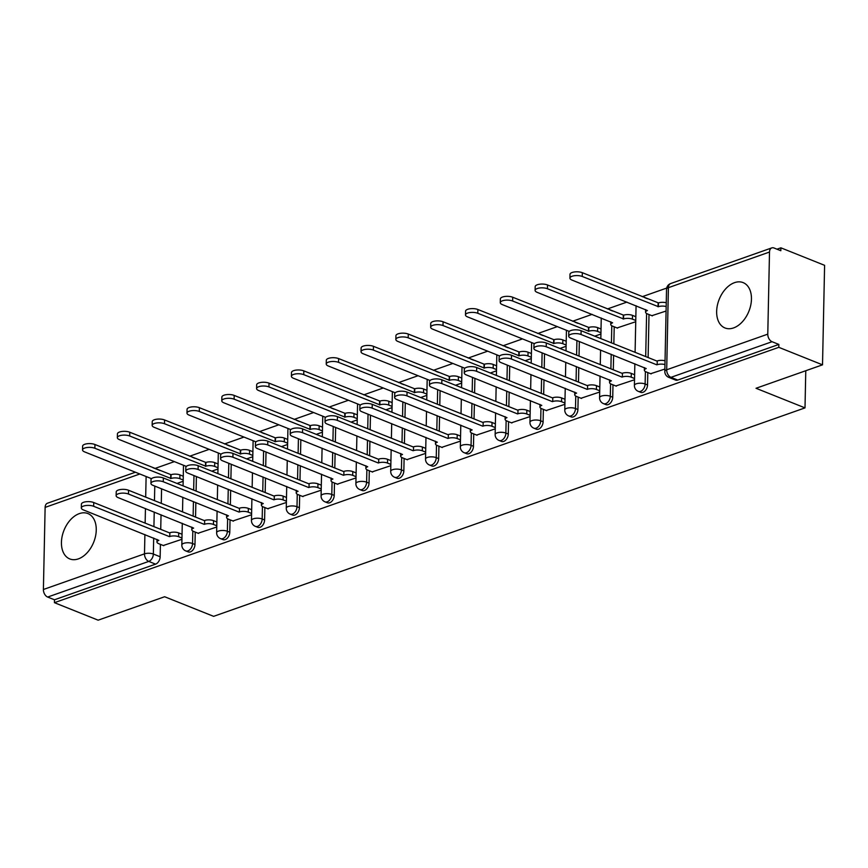 <?xml version="1.0" encoding="UTF-8"?>
<svg xmlns="http://www.w3.org/2000/svg" width="868" height="868" viewBox="0 0 868 868"><rect width="100%" height="100%" fill="white"/><g stroke="black" fill="none" stroke-linecap="round" stroke-linejoin="round"><path stroke-width="1.3" d="M734.523 282.653A24.434 16.004 -68.2 0 0 717.359 305.384A24.434 16.004 -68.2 0 0 724.975 327.963A24.434 16.004 -68.2 0 0 733.579 327.92A24.434 16.004 -68.2 0 0 750.744 305.189A24.434 16.004 -68.2 0 0 743.127 282.61A24.434 16.004 -68.2 0 0 734.523 282.653M79.324 513.617A24.434 16.004 -68.2 0 0 62.149 536.337A24.434 16.004 -68.2 0 0 69.765 558.927A24.434 16.004 -68.2 0 0 78.38 558.873A24.434 16.004 -68.2 0 0 95.545 536.142A24.434 16.004 -68.2 0 0 87.928 513.563A24.434 16.004 -68.2 0 0 79.324 513.617M640.747 392.358A6.26 4.101 -68.2 0 0 642.96 392.336A6.26 4.101 -68.2 0 0 647.539 384.969L645.13 383.992A6.26 4.101 111.8 0 1 640.541 391.37A6.26 4.101 111.8 0 1 638.338 391.381L640.747 392.358M605.94 404.629A6.26 4.101 -68.2 0 0 608.142 404.607A6.26 4.101 -68.2 0 0 612.732 397.24L610.312 396.264A6.26 4.101 111.8 0 1 605.723 403.642A6.26 4.101 111.8 0 1 603.52 403.653L605.94 404.629M571.122 416.9A6.26 4.101 -68.2 0 0 573.336 416.879A6.26 4.101 -68.2 0 0 577.914 409.512L575.495 408.535A6.26 4.101 111.8 0 1 570.916 415.913A6.26 4.101 111.8 0 1 568.703 415.924L571.122 416.9M536.316 429.172A6.26 4.101 -68.2 0 0 538.518 429.15A6.26 4.101 -68.2 0 0 543.108 421.783L540.688 420.806A6.26 4.101 111.8 0 1 536.099 428.184A6.26 4.101 111.8 0 1 533.896 428.195L536.316 429.172M501.498 441.443A6.26 4.101 -68.2 0 0 503.7 441.421A6.26 4.101 -68.2 0 0 508.29 434.054L505.87 433.078A6.26 4.101 111.8 0 1 501.292 440.456A6.26 4.101 111.8 0 1 499.078 440.467L501.498 441.443M466.68 453.714A6.26 4.101 -68.2 0 0 468.894 453.693A6.26 4.101 -68.2 0 0 473.472 446.326L471.064 445.349A6.26 4.101 111.8 0 1 466.474 452.727A6.26 4.101 111.8 0 1 464.271 452.738L466.68 453.714M431.873 465.986A6.26 4.101 -68.2 0 0 434.076 465.964A6.26 4.101 -68.2 0 0 438.666 458.597L436.246 457.631A6.26 4.101 111.8 0 1 431.667 464.998A6.26 4.101 111.8 0 1 429.454 465.009L431.873 465.986M397.056 478.257A6.26 4.101 -68.2 0 0 399.269 478.235A6.26 4.101 -68.2 0 0 403.848 470.868L401.428 469.903A6.26 4.101 111.8 0 1 396.85 477.27A6.26 4.101 111.8 0 1 394.647 477.291L397.056 478.257M362.249 490.529A6.26 4.101 -68.2 0 0 364.451 490.518A6.26 4.101 -68.2 0 0 369.041 483.14L366.621 482.174A6.26 4.101 111.8 0 1 362.032 489.541A6.26 4.101 111.8 0 1 359.829 489.563L362.249 490.529M327.431 502.8A6.26 4.101 -68.2 0 0 329.634 502.789A6.26 4.101 -68.2 0 0 334.223 495.411L331.804 494.445A6.26 4.101 111.8 0 1 327.225 501.812A6.26 4.101 111.8 0 1 325.012 501.834L327.431 502.8M292.624 515.071A6.26 4.101 -68.2 0 0 294.827 515.06A6.26 4.101 -68.2 0 0 299.406 507.682L296.997 506.717A6.26 4.101 111.8 0 1 292.407 514.084A6.26 4.101 111.8 0 1 290.205 514.106L292.624 515.071M257.807 527.343A6.26 4.101 -68.2 0 0 260.009 527.332A6.26 4.101 -68.2 0 0 264.599 519.954L262.179 518.988A6.26 4.101 111.8 0 1 257.601 526.355A6.26 4.101 111.8 0 1 255.387 526.377L257.807 527.343M222.989 539.614A6.26 4.101 -68.2 0 0 225.203 539.603A6.26 4.101 -68.2 0 0 229.781 532.225L227.373 531.259A6.26 4.101 111.8 0 1 222.783 538.627A6.26 4.101 111.8 0 1 220.581 538.648L222.989 539.614M188.182 551.885A6.26 4.101 -68.2 0 0 190.385 551.874A6.26 4.101 -68.2 0 0 194.974 544.496L192.555 543.531A6.26 4.101 111.8 0 1 187.965 550.898A6.26 4.101 111.8 0 1 185.763 550.92L188.182 551.885M822.517 364.831L756.017 388.278L805.005 407.884L213.626 616.345L164.638 596.739L98.138 620.175L54.424 602.674L778.802 347.33L822.517 364.831L824.6 265.326L780.885 247.825L777.001 249.192M666.689 288.078L642.255 296.682M626.946 302.086L607.448 308.954M592.128 314.357L572.63 321.236M557.321 326.628L537.824 333.507M522.503 338.9L503.006 345.779M487.686 351.171L468.199 358.05M452.879 363.442L433.382 370.321M418.061 375.714L398.564 382.593M383.255 387.985L363.757 394.864M348.437 400.256L328.939 407.135M313.63 412.528L294.133 419.407M278.812 424.799L259.315 431.678M243.995 437.071L224.508 443.949M209.188 449.342L189.691 456.221M174.37 461.613L154.905 468.481M780.885 247.825L780.82 250.722L774.017 247.998A6.26 4.101 70.6 0 0 771.815 247.89A6.26 4.101 70.6 0 0 769.504 252.046L767.779 334.147A6.26 4.101 70.6 0 0 772.053 341.71L670.964 377.341A6.26 4.101 111.8 0 1 668.751 377.352L675.564 380.075A6.26 4.101 111.8 0 0 677.767 380.065L670.964 377.341A6.26 4.101 70.6 0 1 666.689 369.779L767.779 334.147M778.802 347.33L778.856 344.433L772.053 341.71M161.578 488.803L161.274 503.353M161.036 514.789L160.732 529.35M160.417 544.366L160.157 556.768L153.354 554.044A6.26 4.101 111.8 0 1 148.764 561.412L47.675 597.054A6.26 4.101 -109.4 0 1 43.4 589.491L45.125 507.389A6.26 4.101 -109.4 0 1 47.436 503.234L135.408 472.225M47.675 597.054L54.478 599.777L54.424 602.674M198.088 533.234L216.761 527.017M232.895 520.963L251.579 514.746M267.713 508.691L286.386 502.474M302.531 496.42L321.203 490.203M337.337 484.149L356.01 477.932M372.155 471.877L390.828 465.66M406.962 459.606L425.635 453.389M441.779 447.335L460.452 441.118M476.586 435.063L495.27 428.846M511.404 422.792L530.077 416.575M546.222 410.521L564.894 404.304M581.028 398.249L599.701 392.032M617.061 327.952L635.734 321.735M615.846 385.978L634.519 379.761M651.868 315.681L666.082 311.037M650.653 373.707L664.866 369.063M649.014 314.531L648.114 357.54M647.799 372.556L647.539 384.969M614.208 326.802L613.85 343.826M613.611 355.262L613.307 369.811M612.992 384.828L612.732 397.24M579.336 341.536L579.032 356.097M578.793 367.533L578.489 382.083M578.175 397.099L577.914 409.512M544.529 353.808L544.225 368.368M543.986 379.804L543.672 394.354M543.357 409.37L543.108 421.783M509.711 366.079L509.407 380.64M509.169 392.076L508.865 406.625M508.55 421.642L508.29 434.054M474.904 378.361L474.59 392.911M474.351 404.347L474.047 418.897M473.733 433.913L473.472 446.326M440.087 390.633L439.783 405.182M439.544 416.618L439.241 431.168M438.926 446.185L438.666 458.597M405.269 402.904L404.965 417.454M404.727 428.89L404.423 443.439M404.108 458.467L403.848 470.868M370.462 415.175L370.159 429.725M369.92 441.161L369.616 455.711M369.301 470.738L369.041 483.14M335.645 427.447L335.341 441.996M335.102 453.432L334.798 467.982M334.484 483.009L334.223 495.411M300.838 439.718L300.534 454.268M300.285 465.704L299.981 480.254M299.666 495.281L299.406 507.682M266.02 451.989L265.716 466.539M265.478 477.975L265.174 492.536M264.859 507.552L264.599 519.954M231.213 464.261L230.899 478.81M230.66 490.246L230.356 504.807M230.042 519.823L229.781 532.225M196.396 476.532L196.092 491.082M195.853 502.518L195.55 517.078M195.235 532.095L194.974 544.496M805.775 370.734L805.005 407.884M163.271 545.505L181.944 539.288M176.996 483.443L183.159 481.273M647.398 298.744A6.26 4.101 -68.2 0 0 647.127 298.614L644.707 297.648A6.26 4.101 111.8 0 1 644.989 297.778M612.591 311.015A6.26 4.101 -68.2 0 0 612.309 310.885L609.9 309.919A6.26 4.101 111.8 0 1 610.171 310.05M577.773 323.287A6.26 4.101 -68.2 0 0 577.502 323.156L575.083 322.191A6.26 4.101 111.8 0 1 575.365 322.321M542.967 335.558A6.26 4.101 -68.2 0 0 542.684 335.428L540.276 334.462A6.26 4.101 111.8 0 1 540.547 334.592M508.149 347.829A6.26 4.101 -68.2 0 0 507.878 347.699L505.458 346.733A6.26 4.101 111.8 0 1 505.729 346.864M473.342 360.101A6.26 4.101 -68.2 0 0 473.06 359.97L470.64 359.005A6.26 4.101 111.8 0 1 470.923 359.135M438.524 372.372A6.26 4.101 -68.2 0 0 438.242 372.242L435.834 371.276A6.26 4.101 111.8 0 1 436.105 371.406M403.707 384.643A6.26 4.101 -68.2 0 0 403.436 384.513L401.016 383.548A6.26 4.101 111.8 0 1 401.298 383.678M368.9 396.915A6.26 4.101 -68.2 0 0 368.618 396.784L366.209 395.819A6.26 4.101 111.8 0 1 366.48 395.949M334.082 409.186A6.26 4.101 -68.2 0 0 333.811 409.056L331.392 408.09A6.26 4.101 111.8 0 1 331.674 408.22M299.276 421.457A6.26 4.101 -68.2 0 0 298.993 421.338L296.574 420.362A6.26 4.101 111.8 0 1 296.856 420.492M264.458 433.729A6.26 4.101 -68.2 0 0 264.187 433.609L261.767 432.633A6.26 4.101 111.8 0 1 262.038 432.763M229.64 446A6.26 4.101 -68.2 0 0 229.369 445.881L226.949 444.904A6.26 4.101 111.8 0 1 227.232 445.034M194.833 458.271A6.26 4.101 -68.2 0 0 194.551 458.152L192.143 457.176A6.26 4.101 111.8 0 1 192.414 457.306M778.856 344.433L677.767 380.065M153.213 467.819A6.26 4.101 111.8 0 0 152.931 467.689L159.745 470.423A6.26 4.101 111.8 0 1 160.016 470.554M54.478 599.777L155.578 564.146A6.26 4.101 -68.2 0 0 160.157 556.768M211.814 471.172L217.976 469.002M246.631 458.901L252.794 456.731M281.438 446.629L287.601 444.459M316.256 434.358L322.419 432.188M351.063 422.087L357.225 419.906M385.88 409.815L392.043 407.635M420.698 397.544L426.85 395.363M455.505 385.273L461.667 383.092M490.322 373.001L496.485 370.82M525.129 360.73L531.292 358.549M559.947 348.459L566.11 346.278M594.754 336.187L600.916 334.006M181.976 538.041L178.634 536.706A6.26 2.354 -178.8 0 0 169.77 536.522L169.857 532.746A6.26 2.354 1.2 0 1 178.71 532.93L182.052 534.265M169.444 536.63L93.657 506.294A7.204 2.712 -178.8 0 0 85.813 505.545A7.204 2.712 -178.8 0 0 81.321 507.954L81.397 504.178A7.204 2.712 1.2 0 1 85.899 501.769A7.204 2.712 1.2 0 1 93.733 502.529L169.52 532.865M81.321 507.954A7.204 2.712 -178.8 0 0 83.393 509.917L158.844 540.373A6.26 2.354 -178.8 0 0 156.967 542.001A6.26 2.354 -178.8 0 0 158.768 543.704L163.77 545.701M183.191 480.015L179.85 478.68A6.26 2.354 -178.8 0 0 170.996 478.496L94.872 448.268A7.204 2.712 -178.8 0 0 87.028 447.519A7.204 2.712 -178.8 0 0 82.536 449.928A7.204 2.712 -178.8 0 0 84.608 451.892L151.52 478.68M82.536 449.928L82.612 446.152A7.204 2.712 1.2 0 1 87.115 443.743A7.204 2.712 1.2 0 1 94.948 444.503L171.072 474.72A6.26 2.354 1.2 0 1 179.926 474.904L179.85 478.68M183.267 476.239L179.926 474.904M170.736 474.839L170.66 478.604M216.783 525.769L213.441 524.435A6.26 2.354 -178.8 0 0 204.588 524.239L204.664 520.474A6.26 2.354 1.2 0 1 213.528 520.659L216.87 521.994M204.251 524.359L128.464 494.022A7.204 2.712 -178.8 0 0 120.63 493.274A7.204 2.712 -178.8 0 0 116.128 495.682L116.214 491.906A7.204 2.712 1.2 0 1 120.706 489.498A7.204 2.712 1.2 0 1 128.551 490.257L204.327 520.594M116.128 495.682A7.204 2.712 -178.8 0 0 118.2 497.646L193.651 528.102A6.26 2.354 -178.8 0 0 191.785 529.73A6.26 2.354 -178.8 0 0 193.586 531.433L198.577 533.429M251.601 513.498L248.259 512.163A6.26 2.354 -178.8 0 0 239.405 511.968L239.481 508.203A6.26 2.354 1.2 0 1 248.335 508.388L251.677 509.722M239.069 512.087L163.282 481.751A7.204 2.712 -178.8 0 0 155.448 481.002A7.204 2.712 -178.8 0 0 150.945 483.411L151.021 479.635A7.204 2.712 1.2 0 1 155.524 477.226A7.204 2.712 1.2 0 1 163.358 477.975L239.145 508.322M150.945 483.411A7.204 2.712 -178.8 0 0 153.018 485.375L228.468 515.831A6.26 2.354 -178.8 0 0 226.602 517.458A6.26 2.354 -178.8 0 0 228.392 519.162L233.394 521.158M217.998 467.743L214.656 466.409A6.26 2.354 -178.8 0 0 205.803 466.224L129.679 435.996A7.204 2.712 -178.8 0 0 121.845 435.248A7.204 2.712 -178.8 0 0 117.343 437.656A7.204 2.712 -178.8 0 0 119.415 439.62L186.338 466.409M117.343 437.656L117.43 433.881A7.204 2.712 1.2 0 1 121.921 431.472A7.204 2.712 1.2 0 1 129.766 432.231L205.879 462.449A6.26 2.354 1.2 0 1 214.743 462.633L214.656 466.409M218.085 463.968L214.743 462.633M205.553 462.568L205.466 466.333M252.816 455.472L249.474 454.138A6.26 2.354 -178.8 0 0 240.62 453.953L164.497 423.725A7.204 2.712 -178.8 0 0 156.663 422.976A7.204 2.712 -178.8 0 0 152.16 425.385A7.204 2.712 -178.8 0 0 154.233 427.349L221.145 454.138M152.16 425.385L152.236 421.609A7.204 2.712 1.2 0 1 156.739 419.201A7.204 2.712 1.2 0 1 164.573 419.96L240.696 450.177A6.26 2.354 1.2 0 1 249.55 450.362L249.474 454.138M252.892 451.696L249.55 450.362M240.36 450.297L240.284 454.062M286.418 501.227L283.076 499.892A6.26 2.354 -178.8 0 0 274.212 499.697L274.299 495.932A6.26 2.354 1.2 0 1 283.152 496.116L286.494 497.451M273.876 499.816L198.088 469.479A7.204 2.712 -178.8 0 0 190.255 468.731A7.204 2.712 -178.8 0 0 185.763 471.14L185.839 467.364A7.204 2.712 1.2 0 1 190.331 464.955A7.204 2.712 1.2 0 1 198.175 465.704L273.962 496.051M185.763 471.14A7.204 2.712 -178.8 0 0 187.824 473.103L263.275 503.559A6.26 2.354 -178.8 0 0 261.409 505.187A6.26 2.354 -178.8 0 0 263.21 506.89L268.201 508.887M321.225 488.955L317.883 487.621A6.26 2.354 -178.8 0 0 309.03 487.425L309.106 483.66A6.26 2.354 1.2 0 1 317.959 483.845L321.301 485.179M308.693 487.545L232.906 457.208A7.204 2.712 -178.8 0 0 225.072 456.459A7.204 2.712 -178.8 0 0 220.57 458.868L220.646 455.092A7.204 2.712 1.2 0 1 225.148 452.684A7.204 2.712 1.2 0 1 232.982 453.432L308.769 483.78M220.57 458.868A7.204 2.712 -178.8 0 0 222.642 460.832L298.093 491.288A6.26 2.354 -178.8 0 0 296.227 492.916A6.26 2.354 -178.8 0 0 298.028 494.619L303.019 496.615M356.043 476.684L352.701 475.349A6.26 2.354 -178.8 0 0 343.836 475.154L343.923 471.389A6.26 2.354 1.2 0 1 352.777 471.574L356.119 472.908M343.511 475.273L267.724 444.937A7.204 2.712 -178.8 0 0 259.879 444.188A7.204 2.712 -178.8 0 0 255.387 446.597L255.463 442.821A7.204 2.712 1.2 0 1 259.966 440.412A7.204 2.712 1.2 0 1 267.8 441.161L343.587 471.508M255.387 446.597A7.204 2.712 -178.8 0 0 257.449 448.561L332.911 479.017A6.26 2.354 -178.8 0 0 331.034 480.644A6.26 2.354 -178.8 0 0 332.835 482.348L337.836 484.344M287.634 443.201L284.292 441.866A6.26 2.354 -178.8 0 0 275.427 441.682L199.304 411.454A7.204 2.712 -178.8 0 0 191.47 410.705A7.204 2.712 -178.8 0 0 186.978 413.114A7.204 2.712 -178.8 0 0 189.04 415.078L255.962 441.866M186.978 413.114L187.054 409.338A7.204 2.712 1.2 0 1 191.557 406.929A7.204 2.712 1.2 0 1 199.39 407.689L275.514 437.906A6.26 2.354 1.2 0 1 284.368 438.09L284.292 441.866M287.709 439.425L284.368 438.09M275.178 438.025L275.091 441.79M322.44 430.929L319.099 429.595A6.26 2.354 -178.8 0 0 310.245 429.41L234.121 399.182A7.204 2.712 -178.8 0 0 226.288 398.434A7.204 2.712 -178.8 0 0 221.785 400.842A7.204 2.712 -178.8 0 0 223.857 402.806L290.78 429.595M221.785 400.842L221.861 397.067A7.204 2.712 1.2 0 1 226.364 394.658A7.204 2.712 1.2 0 1 234.197 395.417L310.321 425.635A6.26 2.354 1.2 0 1 319.174 425.819L319.099 429.595M322.516 427.154L319.174 425.819M309.984 425.754L309.909 429.519M357.258 418.658L353.916 417.324A6.26 2.354 -178.8 0 0 345.052 417.139L268.939 386.911A7.204 2.712 -178.8 0 0 261.094 386.162A7.204 2.712 -178.8 0 0 256.602 388.571A7.204 2.712 -178.8 0 0 258.675 390.535L325.587 417.324M256.602 388.571L256.678 384.795A7.204 2.712 1.2 0 1 261.181 382.387A7.204 2.712 1.2 0 1 269.015 383.146L345.139 413.363A6.26 2.354 1.2 0 1 353.992 413.548L353.916 417.324M357.334 414.882L353.992 413.548M344.802 413.483L344.726 417.248M390.85 464.413L387.508 463.067A6.26 2.354 -178.8 0 0 378.654 462.883L378.73 459.118A6.26 2.354 1.2 0 1 387.595 459.302L390.936 460.637M378.318 463.002L302.531 432.665A7.204 2.712 -178.8 0 0 294.697 431.917A7.204 2.712 -178.8 0 0 290.194 434.325L290.281 430.55A7.204 2.712 1.2 0 1 294.773 428.141A7.204 2.712 1.2 0 1 302.606 428.89L378.394 459.237M290.194 434.325A7.204 2.712 -178.8 0 0 292.266 436.289L367.717 466.745A6.26 2.354 -178.8 0 0 365.851 468.373A6.26 2.354 -178.8 0 0 367.652 470.076L372.643 472.073M392.065 406.387L388.723 405.052A6.26 2.354 -178.8 0 0 379.869 404.857L303.746 374.64A7.204 2.712 -178.8 0 0 295.912 373.891A7.204 2.712 -178.8 0 0 291.409 376.3A7.204 2.712 -178.8 0 0 293.482 378.264L360.404 405.052M291.409 376.3L291.496 372.524A7.204 2.712 1.2 0 1 295.988 370.115A7.204 2.712 1.2 0 1 303.822 370.875L379.945 401.092A6.26 2.354 1.2 0 1 388.81 401.276L388.723 405.052M392.152 402.611L388.81 401.276M379.609 401.211L379.533 404.976M425.667 452.141L422.325 450.796A6.26 2.354 -178.8 0 0 413.472 450.611L413.548 446.846A6.26 2.354 1.2 0 1 422.401 447.031L425.743 448.365M413.135 450.731L337.348 420.394A7.204 2.712 -178.8 0 0 329.514 419.645A7.204 2.712 -178.8 0 0 325.012 422.054L325.088 418.278A7.204 2.712 1.2 0 1 329.59 415.87A7.204 2.712 1.2 0 1 337.424 416.618L413.211 446.966M325.012 422.054A7.204 2.712 -178.8 0 0 327.084 424.007L402.535 454.474A6.26 2.354 -178.8 0 0 400.658 456.101A6.26 2.354 -178.8 0 0 402.459 457.805L407.461 459.801M426.882 394.115L423.541 392.781A6.26 2.354 -178.8 0 0 414.687 392.586L338.563 362.368A7.204 2.712 -178.8 0 0 330.73 361.62A7.204 2.712 -178.8 0 0 326.227 364.028A7.204 2.712 -178.8 0 0 328.299 365.992L395.211 392.781M326.227 364.028L326.303 360.253A7.204 2.712 1.2 0 1 330.806 357.844A7.204 2.712 1.2 0 1 338.639 358.592L414.763 388.821A6.26 2.354 1.2 0 1 423.617 389.005L423.541 392.781M426.958 390.34L423.617 389.005M414.427 388.94L414.351 392.705M460.474 439.87L457.132 438.524A6.26 2.354 -178.8 0 0 448.279 438.34L448.355 434.575A6.26 2.354 1.2 0 1 457.219 434.759L460.561 436.094M447.942 438.459L372.155 408.123A7.204 2.712 -178.8 0 0 364.321 407.374A7.204 2.712 -178.8 0 0 359.829 409.783L359.905 406.007A7.204 2.712 1.2 0 1 364.397 403.598A7.204 2.712 1.2 0 1 372.242 404.347L448.029 434.694M359.829 409.783A7.204 2.712 -178.8 0 0 361.891 411.736L437.342 442.203A6.26 2.354 -178.8 0 0 435.476 443.83A6.26 2.354 -178.8 0 0 437.277 445.534L442.268 447.53M461.689 381.844L458.347 380.51A6.26 2.354 -178.8 0 0 449.494 380.314L373.37 350.097A7.204 2.712 -178.8 0 0 365.536 349.348A7.204 2.712 -178.8 0 0 361.045 351.757A7.204 2.712 -178.8 0 0 363.106 353.721L430.029 380.51M361.045 351.757L361.121 347.981A7.204 2.712 1.2 0 1 365.612 345.572A7.204 2.712 1.2 0 1 373.457 346.321L449.57 376.549A6.26 2.354 1.2 0 1 458.434 376.734L458.347 380.51M461.776 378.068L458.434 376.734M449.244 376.669L449.157 380.434M495.292 427.599L491.95 426.253A6.26 2.354 -178.8 0 0 483.096 426.069L483.172 422.304A6.26 2.354 1.2 0 1 492.026 422.488L495.368 423.823M482.76 426.188L406.973 395.851A7.204 2.712 -178.8 0 0 399.139 395.103A7.204 2.712 -178.8 0 0 394.636 397.511L394.712 393.736A7.204 2.712 1.2 0 1 399.215 391.327A7.204 2.712 1.2 0 1 407.049 392.076L482.836 422.423M394.636 397.511A7.204 2.712 -178.8 0 0 396.709 399.464L472.159 429.931A6.26 2.354 -178.8 0 0 470.293 431.559A6.26 2.354 -178.8 0 0 472.084 433.262L477.085 435.259M496.507 369.573L493.165 368.238A6.26 2.354 -178.8 0 0 484.311 368.043L408.188 337.826A7.204 2.712 -178.8 0 0 400.354 337.077A7.204 2.712 -178.8 0 0 395.851 339.486A7.204 2.712 -178.8 0 0 397.924 341.45L464.836 368.238M395.851 339.486L395.927 335.71A7.204 2.712 1.2 0 1 400.43 333.301A7.204 2.712 1.2 0 1 408.264 334.05L484.387 364.278A6.26 2.354 1.2 0 1 493.241 364.462L493.165 368.238M496.583 365.797L493.241 364.462M484.051 364.397L483.975 368.162M530.109 415.327L526.767 413.982A6.26 2.354 -178.8 0 0 517.903 413.797L517.99 410.032A6.26 2.354 1.2 0 1 526.843 410.217L530.185 411.551M517.567 413.917L441.79 383.58A7.204 2.712 -178.8 0 0 433.946 382.831A7.204 2.712 -178.8 0 0 429.454 385.24L429.53 381.464A7.204 2.712 1.2 0 1 434.033 379.056A7.204 2.712 1.2 0 1 441.866 379.804L517.654 410.152M429.454 385.24A7.204 2.712 -178.8 0 0 431.515 387.193L506.966 417.66A6.26 2.354 -178.8 0 0 505.1 419.287A6.26 2.354 -178.8 0 0 506.901 420.991L511.892 422.987M531.324 357.301L527.983 355.956A6.26 2.354 -178.8 0 0 519.118 355.771L443.005 325.554A7.204 2.712 -178.8 0 0 435.161 324.806A7.204 2.712 -178.8 0 0 430.669 327.214A7.204 2.712 -178.8 0 0 432.731 329.178L499.653 355.967M430.669 327.214L430.745 323.439A7.204 2.712 1.2 0 1 435.248 321.03A7.204 2.712 1.2 0 1 443.081 321.778L519.205 352.007A6.26 2.354 1.2 0 1 528.059 352.191L527.983 355.956M531.4 353.526L528.059 352.191M518.869 352.126L518.782 355.891M564.916 403.056L561.574 401.71A6.26 2.354 -178.8 0 0 552.721 401.526L552.797 397.761A6.26 2.354 1.2 0 1 561.65 397.945L564.992 399.28M552.384 401.645L476.597 371.309A7.204 2.712 -178.8 0 0 468.763 370.56A7.204 2.712 -178.8 0 0 464.261 372.969L464.347 369.193A7.204 2.712 1.2 0 1 468.839 366.784A7.204 2.712 1.2 0 1 476.673 367.533L552.46 397.88M464.261 372.969A7.204 2.712 -178.8 0 0 466.333 374.922L541.784 405.389A6.26 2.354 -178.8 0 0 539.918 407.016A6.26 2.354 -178.8 0 0 541.719 408.719L546.71 410.716M566.131 345.03L562.789 343.685A6.26 2.354 -178.8 0 0 553.936 343.5L477.812 313.283A7.204 2.712 -178.8 0 0 469.979 312.534A7.204 2.712 -178.8 0 0 465.476 314.943A7.204 2.712 -178.8 0 0 467.548 316.907L534.471 343.695M465.476 314.943L465.563 311.167A7.204 2.712 1.2 0 1 470.055 308.758A7.204 2.712 1.2 0 1 477.888 309.507L554.012 339.735A6.26 2.354 1.2 0 1 562.865 339.92L562.789 343.685M566.218 341.254L562.865 339.92M553.675 339.855L553.6 343.619M599.734 390.784L596.392 389.439A6.26 2.354 -178.8 0 0 587.528 389.255L587.614 385.49A6.26 2.354 1.2 0 1 596.468 385.674L599.81 387.009M587.202 389.374L511.415 359.037A7.204 2.712 -178.8 0 0 503.57 358.289A7.204 2.712 -178.8 0 0 499.078 360.697L499.154 356.922A7.204 2.712 1.2 0 1 503.657 354.513A7.204 2.712 1.2 0 1 511.491 355.262L587.278 385.609M499.078 360.697A7.204 2.712 -178.8 0 0 501.151 362.65L576.602 393.117A6.26 2.354 -178.8 0 0 574.725 394.745A6.26 2.354 -178.8 0 0 576.526 396.448L581.527 398.445M600.949 332.759L597.607 331.413A6.26 2.354 -178.8 0 0 588.743 331.229L512.63 301.012A7.204 2.712 -178.8 0 0 504.785 300.263A7.204 2.712 -178.8 0 0 500.293 302.672A7.204 2.712 -178.8 0 0 502.366 304.625L569.278 331.424M500.293 302.672L500.369 298.896A7.204 2.712 1.2 0 1 504.872 296.487A7.204 2.712 1.2 0 1 512.706 297.236L588.83 327.464A6.26 2.354 1.2 0 1 597.683 327.648L597.607 331.413M601.025 328.983L597.683 327.648M588.493 327.583L588.417 331.348M634.541 378.513L631.199 377.168A6.26 2.354 -178.8 0 0 622.345 376.983L622.421 373.218A6.26 2.354 1.2 0 1 631.286 373.403L634.627 374.737M622.009 377.103L546.222 346.766A7.204 2.712 -178.8 0 0 538.388 346.017A7.204 2.712 -178.8 0 0 533.885 348.426L533.972 344.65A7.204 2.712 1.2 0 1 538.464 342.242A7.204 2.712 1.2 0 1 546.308 342.99L622.085 373.327M533.885 348.426A7.204 2.712 -178.8 0 0 535.957 350.379L611.408 380.835A6.26 2.354 -178.8 0 0 609.542 382.462A6.26 2.354 -178.8 0 0 611.343 384.177L616.334 386.173M635.756 320.487L632.414 319.142A6.26 2.354 -178.8 0 0 623.56 318.957L547.437 288.74A7.204 2.712 -178.8 0 0 539.603 287.992A7.204 2.712 -178.8 0 0 535.1 290.4A7.204 2.712 -178.8 0 0 537.173 292.353L612.624 322.82A6.26 2.354 -178.8 0 0 610.757 324.448A6.26 2.354 -178.8 0 0 612.558 326.151L617.549 328.147M535.1 290.4L535.187 286.624A7.204 2.712 1.2 0 1 539.679 284.216A7.204 2.712 1.2 0 1 547.524 284.964L623.636 315.192A6.26 2.354 1.2 0 1 632.501 315.377L632.414 319.142M635.843 316.711L632.501 315.377M623.3 315.312L623.224 319.077M664.964 364.56A6.26 2.354 -178.8 0 0 657.163 364.712L657.239 360.947A6.26 2.354 1.2 0 1 665.04 360.784M656.826 364.831L581.039 334.495A7.204 2.712 -178.8 0 0 573.205 333.746A7.204 2.712 -178.8 0 0 568.703 336.155L568.779 332.379A7.204 2.712 1.2 0 1 573.281 329.97A7.204 2.712 1.2 0 1 581.115 330.719L656.902 361.055M568.703 336.155A7.204 2.712 -178.8 0 0 570.775 338.108L646.226 368.564A6.26 2.354 -178.8 0 0 644.36 370.191A6.26 2.354 -178.8 0 0 646.15 371.905L651.152 373.902M666.179 306.534A6.26 2.354 -178.8 0 0 658.378 306.686L582.254 276.469A7.204 2.712 -178.8 0 0 574.421 275.72A7.204 2.712 -178.8 0 0 569.918 278.129A7.204 2.712 -178.8 0 0 571.99 280.082L647.441 310.549A6.26 2.354 -178.8 0 0 645.575 312.176A6.26 2.354 -178.8 0 0 647.365 313.88L652.367 315.876M569.918 278.129L569.994 274.353A7.204 2.712 1.2 0 1 574.497 271.944A7.204 2.712 1.2 0 1 582.33 272.693L658.454 302.921A6.26 2.354 1.2 0 1 666.255 302.758M658.118 303.041L658.042 306.805M769.504 252.046L668.403 287.677L666.689 369.779A6.26 2.354 -178.8 0 0 664.823 371.406A6.26 6.26 0 0 0 668.751 377.352M154.775 486.069L154.471 500.63M154.233 512.066L153.918 526.616M153.679 538.051L153.354 554.044A6.26 2.354 1.2 0 0 144.489 553.849L144.902 534.536M145.14 523.1L145.444 508.55M145.683 497.114L146.117 476.51M139.835 473.993L45.125 507.389M43.4 589.491L144.489 553.849A6.26 4.101 70.6 0 0 148.764 561.412L155.578 564.146M646.606 313.5L645.694 356.574M645.391 371.526L645.13 383.992A6.26 2.354 -178.8 0 0 636.266 383.808A6.26 2.354 1.2 0 0 634.399 385.435A6.26 6.26 0 0 0 638.338 391.381M611.788 325.771L611.43 342.86M611.191 354.296L610.888 368.846M610.573 383.797L610.312 396.264A6.26 2.354 -178.8 0 0 601.459 396.079A6.26 2.354 1.2 0 0 599.582 397.707A6.26 6.26 0 0 0 603.52 403.653M576.927 340.571L576.612 355.131M576.374 366.567L576.07 381.117M575.755 396.068L575.495 408.535A6.26 2.354 -178.8 0 0 566.641 408.351A6.26 2.354 1.2 0 0 564.775 409.978A6.26 6.26 0 0 0 568.703 415.924M542.109 352.842L541.806 367.403M541.567 378.839L541.263 393.388M540.948 408.34L540.688 420.806A6.26 2.354 -178.8 0 0 531.834 420.622A6.26 2.354 1.2 0 0 529.957 422.249A6.26 6.26 0 0 0 533.896 428.195M507.292 365.113L506.988 379.674M506.749 391.11L506.445 405.66M506.131 420.611L505.87 433.078A6.26 2.354 -178.8 0 0 497.017 432.893A6.26 2.354 1.2 0 0 495.151 434.521A6.26 6.26 0 0 0 499.078 440.467M472.485 377.385L472.181 391.945M471.942 403.381L471.639 417.931M471.324 432.882L471.064 445.349A6.26 2.354 -178.8 0 0 462.199 445.165A6.26 2.354 1.2 0 0 460.333 446.792A6.26 6.26 0 0 0 464.271 452.738M437.667 389.656L437.363 404.217M437.125 415.653L436.821 430.202M436.506 445.165L436.246 457.631A6.26 2.354 -178.8 0 0 427.392 457.436A6.26 2.354 1.2 0 0 425.526 459.064A6.26 6.26 0 0 0 429.454 465.009M402.861 401.927L402.557 416.488M402.318 427.924L402.003 442.474M401.7 457.436L401.428 469.903A6.26 2.354 -178.8 0 0 392.575 469.707A6.26 2.354 1.2 0 0 390.709 471.335A6.26 6.26 0 0 0 394.647 477.291M368.043 414.199L367.739 428.759M367.5 440.195L367.197 454.745M366.882 469.707L366.621 482.174A6.26 2.354 -178.8 0 0 357.768 481.979A6.26 2.354 1.2 0 0 355.891 483.606A6.26 6.26 0 0 0 359.829 489.563M333.236 426.47L332.921 441.031M332.683 452.467L332.379 467.017M332.064 481.979L331.804 494.445A6.26 2.354 -178.8 0 0 322.95 494.25A6.26 2.354 1.2 0 0 321.084 495.878A6.26 6.26 0 0 0 325.012 501.834M298.418 438.741L298.115 453.302M297.876 464.738L297.572 479.288M297.257 494.25L296.997 506.717A6.26 2.354 -178.8 0 0 288.133 506.532A6.26 2.354 1.2 0 0 286.266 508.16A6.26 6.26 0 0 0 290.205 514.106M263.601 451.013L263.297 465.574M263.058 477.009L262.754 491.559M262.44 506.521L262.179 518.988A6.26 2.354 -178.8 0 0 253.326 518.804A6.26 2.354 1.2 0 0 251.46 520.431A6.26 6.26 0 0 0 255.387 526.377M228.794 463.295L228.49 477.845M228.251 489.281L227.948 503.831M227.633 518.793L227.373 531.259A6.26 2.354 -178.8 0 0 218.508 531.075A6.26 2.354 1.2 0 0 216.642 532.702A6.26 6.26 0 0 0 220.581 538.648M193.976 475.566L193.672 490.116M193.434 501.552L193.13 516.102M192.815 531.064L192.555 543.531A6.26 2.354 -178.8 0 0 183.701 543.346A6.26 2.354 1.2 0 0 181.824 544.974A6.26 6.26 0 0 0 185.763 550.92M666.537 289.304A6.26 2.354 -178.8 0 1 668.403 287.677A6.26 4.101 -109.4 0 1 670.714 283.532A6.26 6.26 0 0 0 666.537 289.304L664.823 371.406M169.77 536.522L169.857 532.746M178.634 536.706L178.71 532.93M93.657 506.294L93.733 502.529M171.072 474.72L170.996 478.496M94.948 444.503L94.872 448.268M204.588 524.239L204.664 520.474M213.441 524.435L213.528 520.659M128.464 494.022L128.551 490.257M239.405 511.968L239.481 508.203M248.259 512.163L248.335 508.388M163.282 481.751L163.358 477.975M205.879 462.449L205.803 466.224M129.766 432.231L129.679 435.996M240.696 450.177L240.62 453.953M164.573 419.96L164.497 423.725M274.212 499.697L274.299 495.932M283.076 499.892L283.152 496.116M198.088 469.479L198.175 465.704M309.03 487.425L309.106 483.66M317.883 487.621L317.959 483.845M232.906 457.208L232.982 453.432M343.836 475.154L343.923 471.389M352.701 475.349L352.777 471.574M267.724 444.937L267.8 441.161M275.514 437.906L275.427 441.682M199.39 407.689L199.304 411.454M310.321 425.635L310.245 429.41M234.197 395.417L234.121 399.182M345.139 413.363L345.052 417.139M269.015 383.146L268.939 386.911M378.654 462.883L378.73 459.118M387.508 463.067L387.595 459.302M302.531 432.665L302.606 428.89M379.945 401.092L379.869 404.857M303.822 370.875L303.746 374.64M413.472 450.611L413.548 446.846M422.325 450.796L422.401 447.031M337.348 420.394L337.424 416.618M414.763 388.821L414.687 392.586M338.639 358.592L338.563 362.368M448.279 438.34L448.355 434.575M457.132 438.524L457.219 434.759M372.155 408.123L372.242 404.347M449.57 376.549L449.494 380.314M373.457 346.321L373.37 350.097M483.096 426.069L483.172 422.304M491.95 426.253L492.026 422.488M406.973 395.851L407.049 392.076M484.387 364.278L484.311 368.043M408.264 334.05L408.188 337.826M517.903 413.797L517.99 410.032M526.767 413.982L526.843 410.217M441.79 383.58L441.866 379.804M519.205 352.007L519.118 355.771M443.081 321.778L443.005 325.554M552.721 401.526L552.797 397.761M561.574 401.71L561.65 397.945M476.597 371.309L476.673 367.533M554.012 339.735L553.936 343.5M477.888 309.507L477.812 313.283M587.528 389.255L587.614 385.49M596.392 389.439L596.468 385.674M511.415 359.037L511.491 355.262M588.83 327.464L588.743 331.229M512.706 297.236L512.63 301.012M622.345 376.983L622.421 373.218M631.199 377.168L631.286 373.403M546.222 346.766L546.308 342.99M623.636 315.192L623.56 318.957M547.524 284.964L547.437 288.74M657.163 364.712L657.239 360.947M581.039 334.495L581.115 330.719M658.454 302.921L658.378 306.686M582.33 272.693L582.254 276.469M181.824 544.974L182.28 523.295M182.519 511.86L182.822 497.31M183.072 485.874L183.495 465.27M216.642 532.702L217.098 511.024M217.336 499.588L217.64 485.038M217.879 473.602L218.313 452.998M251.46 520.431L251.904 498.753M252.154 487.317L252.458 472.767M252.696 461.331L253.12 440.727M286.266 508.16L286.722 486.481M286.961 475.046L287.265 460.496M287.503 449.06L287.937 428.456M321.084 495.878L321.54 474.21M321.778 462.774L322.082 448.224M322.321 436.788L322.755 416.184M355.891 483.606L356.347 461.939M356.585 450.503L356.889 435.942M357.128 424.517L357.562 403.913M390.709 471.335L391.164 449.667M391.403 438.231L391.707 423.671M391.945 412.246L392.379 391.642M425.526 459.064L425.971 437.396M426.21 425.96L426.524 411.399M426.763 399.964L427.186 379.37M460.333 446.792L460.789 425.125M461.027 413.689L461.331 399.128M461.57 387.692L462.004 367.099M495.151 434.521L495.606 412.853M495.845 401.417L496.149 386.857M496.387 375.421L496.821 354.828M529.957 422.249L530.413 400.582M530.652 389.146L530.956 374.585M531.194 363.149L531.628 342.556M564.775 409.978L565.231 388.311M565.469 376.875L565.773 362.314M566.012 350.878L566.446 330.285M599.582 397.707L600.038 376.039M600.276 364.603L600.58 350.043M600.83 338.607L601.253 318.014M634.399 385.435L634.855 363.768M635.094 352.332L636.07 305.742M771.815 247.89L670.714 283.532M156.967 542.001L157.021 539.397M191.785 529.73L191.839 527.126M226.602 517.458L226.656 514.854M261.409 505.187L261.463 502.583M296.227 492.916L296.281 490.311M331.034 480.644L331.088 478.029M365.851 468.373L365.905 465.758M400.658 456.101L400.712 453.487M435.476 443.83L435.53 441.215M470.293 431.559L470.347 428.944M505.1 419.287L505.154 416.673M539.918 407.016L539.972 404.401M574.725 394.745L574.779 392.13M609.542 382.462L609.596 379.858M610.812 321.833L610.757 324.448M644.36 370.191L644.414 367.587M645.629 309.561L645.575 312.176"/></g></svg>
